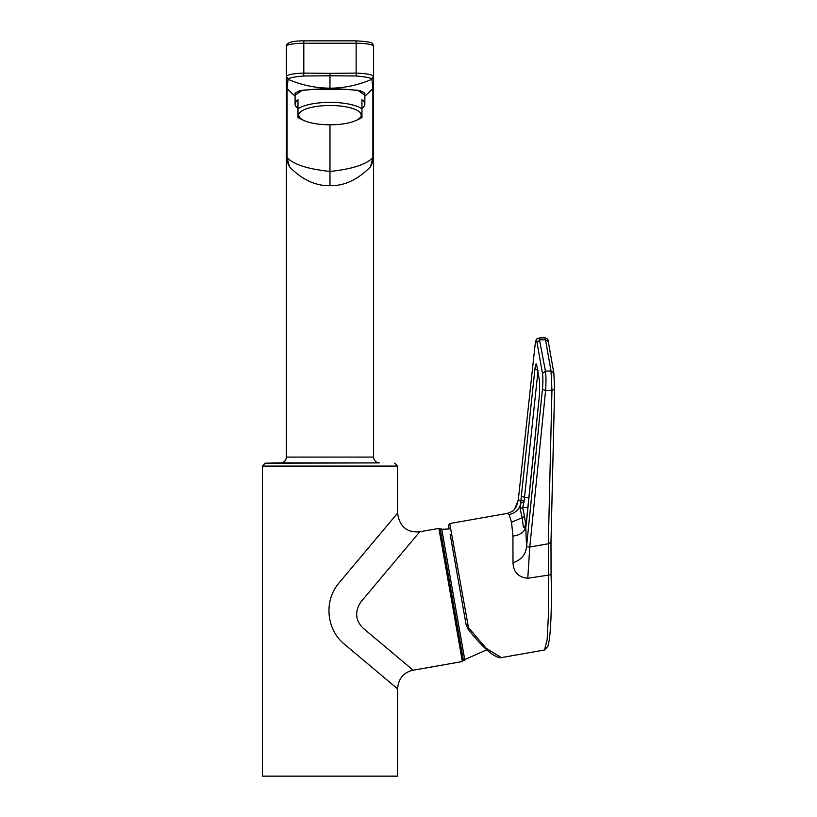<?xml version="1.0" encoding="UTF-8"?>
<svg xmlns="http://www.w3.org/2000/svg" width="817" height="817" viewBox="0 0 817 817"><rect width="100%" height="100%" fill="white"/><g stroke="black" fill="none" stroke-linecap="round" stroke-linejoin="round"><path stroke-width="1.23" d="M463.035 660.065L439.883 529.038L463.341 659.993M464.74 659.554L486.769 649.832M554.61 389.188L553.824 373.001L551.026 370.979L551.945 390.485L548.319 543.775L550.975 542.335L551.077 574.729L550.985 542.478L554.61 389.188L553.824 373.001L548.309 341.71L545.511 339.688L551.026 370.979L545.429 371.092C546.113 375.932 546.164 382.448 545.582 390.618L529.784 547.043L527.772 578.262C518.489 577.415 513.556 572.247 512.994 562.77L512.933 536.115L511.534 522.237L509.144 514.628L507.112 513.423L449.738 523.544L468.478 627.619L486.186 648.31L501.362 657.614C501.72 657.46 499.381 659.339 490.639 653.069C484.134 647.983 476.638 640.058 468.161 629.294L468.161 629.294A1.45 0.694 -38.2 0 1 468.09 629.141L466.098 624.688L450.994 539.036M526.005 525.821L524.473 516.518L522.216 517.661L523.309 526.924L525.372 528.395L525.76 527.149L526.536 546.767L529.784 547.043L548.319 543.775L548.503 613.506L547.124 639.895L544.459 650.015L547.911 646.329L549.177 640.651C551.138 626.22 551.771 604.243 551.087 574.719L527.772 578.262M464.853 660.207L463.423 660.463L440.251 529.059L441.68 528.803L464.853 660.207M370.458 166.831L372.889 157.589L373.583 159.713L370.458 166.831C364.882 172.387 350.575 186.225 329.976 185.684C309.377 186.225 295.06 172.387 289.494 166.831L286.358 159.713L286.358 457.081L373.583 457.081C373.92 460.563 375.82 462.504 379.302 462.902L280.65 462.902C284.122 462.504 286.032 460.563 286.358 457.081M289.494 166.831L287.063 157.589C293.671 164.523 307.978 169.139 329.976 171.437C351.994 169.139 366.302 164.513 372.889 157.589L372.889 88.665L373.583 86.816L373.583 76.379L373.583 457.081M314.994 106.67A31.25 9.661 180 0 0 304.138 120.579A31.25 9.661 180 0 0 344.958 123.622A31.25 9.661 180 0 0 355.814 120.579A31.25 9.661 180 0 0 353.128 108.661A31.25 9.661 180 0 0 314.994 106.67M297.991 108.395A34.886 10.784 0 0 1 295.09 104.086L295.09 93.128L299.931 90.677L313.248 89.359L347.981 89.492L360.358 90.718L364.862 93.128L364.862 104.086A34.886 10.784 0 0 0 361.951 99.776L361.951 108.835A34.886 10.784 180 0 0 313.248 103.688A34.886 10.784 180 0 0 297.991 108.835L297.991 117.454A34.886 10.784 180 0 0 301.136 119.211L304.138 120.579M364.862 104.086A34.886 10.784 0 0 1 361.951 108.395M361.951 108.835L361.951 117.423A34.886 10.784 180 0 1 358.816 119.211L355.814 120.579M413.188 670.216L363.351 628.396C355.293 620.44 354.517 611.565 361.022 601.772L419.754 531.775L438.892 528.405L462.371 661.545L413.188 670.216C403.669 672.279 398.461 678.488 397.573 688.823L397.573 776.15L262.38 776.15L262.38 466.078L397.573 466.078L397.573 513.168L391.047 520.94M354.057 565.017L349.125 570.909M386.165 571.798L389.464 567.866M373.563 636.964L365.087 629.856M443.58 539.588L441.772 529.355L449.217 528.936L448.564 525.229L449.738 523.544M419.754 531.775C406.978 532.878 399.584 526.669 397.573 513.168L339.106 582.838C323.369 600.995 326.555 629.887 344.488 644.276L397.573 688.823M295.09 104.086A34.886 10.784 0 0 1 297.991 99.776L297.991 108.835M356.141 40.891L356.141 40.85C377.505 42.096 371.612 43.944 373.583 46.283L373.583 76.379L371.858 78.953C370.377 77.758 365.168 76.767 356.212 75.991L329.976 75.767L329.976 88.195L357.662 90.258L364.862 95.262M329.976 124.797L329.976 185.684M364.862 96.253L372.889 88.665L371.858 78.953M373.583 46.283A17.443 3.033 180 0 0 356.141 43.25L356.141 73.091C366.659 73.55 372.47 74.643 373.583 76.379M286.358 116.228L286.358 46.283L286.358 159.713L287.063 157.589L287.063 88.665L288.084 78.953C289.565 77.758 294.784 76.767 303.74 75.991L329.976 75.767L329.976 73.356L356.141 73.091L356.212 75.991M303.812 40.891L303.812 40.85C291.996 40.85 286.175 42.658 286.358 46.283A17.443 3.033 0 0 1 303.812 43.25L303.812 40.85L356.141 40.85L356.141 43.25L303.812 43.25L303.812 73.091C293.293 73.55 287.472 74.643 286.358 76.379L288.084 78.953M295.09 95.262L302.28 90.258L329.976 88.195C344.56 88.073 358.551 85.101 371.939 79.249L373.583 76.696M465.772 622.83L450.167 534.338M536.963 342.252L539.914 339.831L545.511 339.688L544.837 337.799L539.138 337.942L545.429 371.092L542.478 373.522L536.963 342.252C536.299 339.412 535.615 340.801 534.921 346.428L518.284 499.973L514.761 508.909C514.189 510.421 511.636 511.922 507.112 513.423L507.112 513.423M538.066 370.469L534.931 368.896L521.358 495.919L524.494 497.502L524.136 501.127L518.284 499.973L534.921 346.428M524.473 516.518L522.696 507.541L524.136 501.127M534.961 346.02L534.91 346.224C536.708 336.155 535.932 340.168 539.138 337.942M512.933 536.115C519.387 535.206 523.534 532.643 525.372 528.395L526.322 523.513M539.537 394.407L539.526 381.018L536.728 365.158L539.526 381.018M554.6 389.045L551.945 390.485L545.582 390.618L542.447 389.137C543.009 382.724 543.019 377.515 542.478 373.522M518.356 499.35L518.295 499.647C516.415 508.327 515.129 507.847 514.833 508.817M511.534 522.237L522.216 517.661L520.123 508.879L521.358 495.919M527.945 507.428L522.696 507.541L520.123 508.879M526.056 525.484L523.309 526.924M509.144 514.628C515.741 512.882 519.653 508.95 520.858 502.823L523.932 502.68M542.447 389.137L526.536 546.767C525.678 554.641 521.164 559.982 512.994 562.77M501.362 657.614L544.459 650.015M262.38 466.078L265.239 463.168L379.302 462.902M286.358 86.816L287.063 88.665L295.09 96.253M303.74 75.991L303.812 73.091L329.976 73.356M329.976 88.175C315.382 88.073 301.402 85.101 288.013 79.249L286.358 76.696M537.882 372.195L524.494 497.502L528.967 497.4M526.281 523.891L539.496 394.774M534.931 368.896C535.554 363.912 536.156 362.666 536.728 365.158M550.985 542.478L554.6 389.311M467.651 625.097A1.45 0.674 170 0 1 466.098 624.688L468.161 629.294A1.45 0.694 -38.2 0 0 469.428 629.141M438.892 528.405L439.883 529.038M462.371 661.545L463.086 660.606M280.65 462.902L265.239 463.168M397.573 466.078L394.713 463.168M539.547 381.631L539.486 394.58L525.842 527.036M548.309 341.71C548.421 339.617 547.267 338.309 544.837 337.799"/></g></svg>
